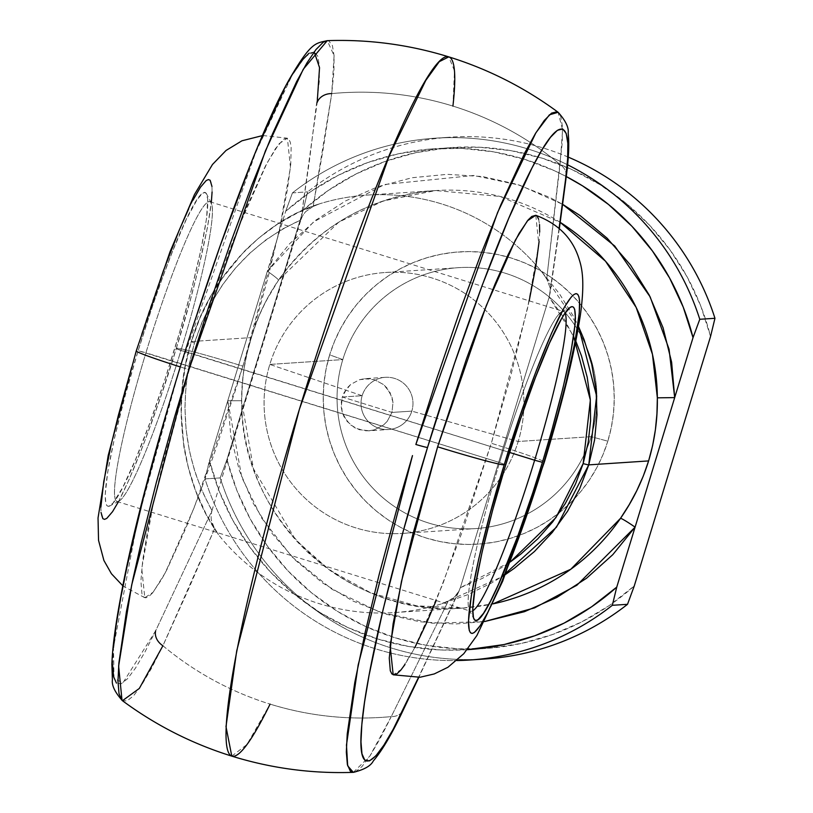 <?xml version="1.0" encoding="UTF-8"?>
<svg xmlns="http://www.w3.org/2000/svg" width="813" height="813" viewBox="0 0 813 813"><rect width="100%" height="100%" fill="white"/><g stroke="black" fill="none" stroke-linecap="round" stroke-linejoin="round"><path stroke-width="0.61" stroke-dasharray="4.07 3.05" d="M566.234 176.746A15.691 13.374 7.4 0 0 560.076 164.46L562.586 129.938L558.145 112.296L560.726 116.3L562.454 126.747L562.24 142.905L546.722 278.879L542.637 272.965L559.354 293.635L573.226 315.962L578.551 326.572L542.637 272.965A209.185 207.874 -93.8 0 0 319.692 203.778A209.185 207.874 86.2 0 1 366.795 195.1A209.185 207.874 86.2 0 1 542.637 272.965L546.722 278.879L560.076 164.46C528.176 137.895 492.454 118.444 452.922 106.086A312.924 310.962 -93.8 0 0 331.724 93.597L333.889 72.042L334.102 55.884L332.375 45.426L328.716 40.863L327.273 40.65L334.092 55.65L331.724 93.597A312.924 310.962 86.2 0 1 452.922 106.086A312.924 310.962 86.2 0 1 530.31 142.448A312.924 310.962 86.2 0 1 560.076 164.46A15.691 13.374 -172.6 0 1 566.234 174.012M565.116 313.076A156.889 16.402 107.2 0 0 561.722 311.857A156.889 16.402 107.2 0 0 499.609 462.536L505.747 464.751L499.609 462.536A156.889 16.402 -72.8 0 1 563.633 311.531A156.889 16.402 -72.8 0 1 565.116 313.076M145.934 352.781A156.889 16.402 -72.8 0 1 211.339 203.118A156.889 16.402 -72.8 0 1 180.964 350.464L174.825 348.249A164.216 17.164 107.2 0 0 206.624 194.033A164.216 17.164 107.2 0 0 138.159 350.677L499.609 462.536L145.934 352.781A156.889 16.402 107.2 0 0 116.95 501.469A156.889 16.402 107.2 0 0 180.964 350.464A156.889 16.402 107.2 0 0 209.947 201.776A156.889 16.402 107.2 0 0 145.934 352.781L138.159 350.677L152.874 305.068L162.946 276.562L172.752 250.851L186.197 219.673L197.081 199.663L202.437 193.423L204.47 192.549L206.035 193.189L207.722 198.951L206.573 218.321L201.106 248.981L191.797 288.3L179.439 332.883L165.12 378.888L150.049 422.364L135.537 459.558L122.824 487.282L113.017 503.125L108.525 506.377L106.96 505.737L105.863 503.603L105.162 494.893L107.783 471.53L114.603 437.648L125.029 396.175L138.159 350.677A164.216 17.164 107.2 0 0 109.816 505.96A164.216 17.164 107.2 0 0 174.825 348.249L509.568 452.435L180.964 350.464A156.889 16.402 -72.8 0 1 118.85 501.143A156.889 16.402 -72.8 0 1 145.934 352.781M394.193 674.912L393.197 674.81L401.5 669.292L413.512 650.075L442.628 584.506L491.337 443.268A62.753 2.5 -163 0 1 544.344 462.048A62.753 2.5 17 0 0 491.337 443.268L462.394 531.367L436.175 600.533M141.828 334.113L136.645 350.779C120.649 400.524 90.568 518.023 104.552 519.375C119.948 516.082 161.95 397.801 176.35 348.157A62.753 2.5 -163 0 1 242.965 366.185L194.256 507.434L165.141 572.992L153.139 592.21L144.805 597.718L141.747 568.531L153.098 504.365L189.246 369.732A62.753 2.5 -163 0 1 180.14 366.876A62.753 2.5 17 0 0 189.246 369.732L164.399 457.567L154.724 497.15L147.417 531.763L142.742 560.076L140.893 581.021L141.94 593.764L143.535 596.905L145.822 597.84L148.799 596.559L152.417 593.073L161.452 579.659L166.787 569.852L185.405 529.253L199.388 494.202L214.022 454.294L235.943 388.726L249.723 343.665L267.812 278.351L281.45 220.76L287.467 189.144L290.749 164.399L291.156 147.468L290.271 142.163L288.676 139.023L286.379 138.088L283.412 139.369L275.556 148.505L265.424 166.065L246.806 206.675L232.813 241.725L218.189 281.633L189.246 369.732L237.945 228.494L267.071 162.925L279.072 143.708L287.406 138.2L290.465 167.387L279.113 231.563L242.965 366.185A62.753 2.5 17 0 0 176.35 348.157L190.567 298.889L198.494 268.219L207.264 228.392L211.35 202.213M364.539 378.706L374.61 379.742L383.563 384.59L387.171 388.218L391.988 397.222L392.994 402.252L391.988 412.435L342.314 397.018L344.265 392.303L350.688 384.437L359.58 379.681L369.62 378.726L374.61 379.742L383.563 384.59L390.027 392.496L392.994 402.252L391.988 412.435L411.825 411.124L518.186 441.489L591.173 436.672L607.829 441.185A146.431 145.517 -93.8 0 0 511.519 258.097A146.431 145.517 -93.8 0 0 329.651 354.854L342.801 359.59A130.741 129.917 86.2 0 1 505.188 273.198A130.741 129.917 86.2 0 1 591.173 436.672A130.741 129.917 -93.8 0 0 458.38 267.67A130.741 129.917 -93.8 0 0 342.801 359.59L269.825 364.417A130.741 129.917 86.2 0 1 385.392 272.497A130.741 129.917 86.2 0 1 518.186 441.489A130.741 129.917 -93.8 0 0 432.201 278.026A130.741 129.917 -93.8 0 0 269.825 364.417L362.151 395.707A26.148 25.986 86.2 0 1 394.63 378.431A26.148 25.986 86.2 0 1 411.825 411.124A26.148 25.986 -93.8 0 0 385.271 377.323A26.148 25.986 -93.8 0 0 362.151 395.707L342.314 397.018L347.1 388.045L350.688 384.437L359.58 379.681L364.539 378.706L385.271 377.323M122.011 700.349L126.869 701.05L133.535 695.806L141.869 684.678L151.716 667.89L162.915 645.746A312.924 310.962 -93.8 0 0 270.079 704.119A312.924 310.962 86.2 0 1 162.915 645.746L188.707 588.693L214.591 528.785L218.514 534.72L205.974 513.765L195.842 491.194L188.27 467.343L183.372 442.557L181.218 417.201L181.848 391.673L185.252 366.328L191.36 341.551L251.227 337.598L247.061 353.096L244.012 368.828L242.162 384.722L241.603 400.748A209.185 207.874 -93.8 0 0 463.258 608.022A209.185 207.874 -93.8 0 0 492.993 603.876L463.258 608.022L416.551 605.807L370.819 592.86L329.59 570.086L295.586 539.802L253.473 468.827L241.603 400.748C241.593 379.204 244.794 358.157 251.227 337.598L191.36 341.551L200.11 317.71L211.35 295.17L224.927 274.245L240.638 255.252L258.239 238.483L277.477 224.175L298.066 212.549L319.692 203.778L313.157 206.4L323.228 148.708L331.724 93.597L313.157 206.4L305.556 211.736L302.741 215.506L300.871 219.815L211.908 510.788L155.618 630.868L144.897 652.067L135.466 668.134L127.489 678.784L121.117 683.804L116.462 683.123M505.361 574.557L491.601 582.972L467.262 594.852L441.459 603.907A209.185 207.874 86.2 0 1 394.366 612.575A209.185 207.874 86.2 0 1 218.514 534.72A209.185 207.874 -93.8 0 0 441.459 603.907L448.156 601.274L391.266 716.609A312.924 310.962 86.2 0 1 270.079 704.119C309.662 716.314 350.068 720.481 391.266 716.609L380.067 738.753L370.22 755.541L361.887 766.669L355.22 771.923M369.468 430.768L364.346 430.748L354.651 427.74L346.887 421.225L342.202 412.211L341.287 402.059L342.314 397.018L391.988 412.435L387.14 421.419L383.512 425.016L374.498 429.792L369.468 430.768L359.356 429.721L350.454 424.874L344.102 416.957L342.202 412.211L341.257 407.171L342.314 397.018L362.151 395.707A26.148 25.986 -93.8 0 0 388.716 429.508A26.148 25.986 -93.8 0 0 411.825 411.124L391.988 412.435L387.14 421.419L383.512 425.016L374.498 429.792L368.736 430.829L388.716 429.508M353.309 772.35L369.834 756.131L391.266 716.609L448.156 601.274L454.121 597.525L459.203 590.756L418.522 677.412L460.28 587.86L549.242 296.897L559.09 228.27M535.808 215.293L537.047 216.095M538.643 219.236L539.527 224.551M539.68 231.979L539.11 241.471M529.182 300.84L510.574 376.612L491.337 443.268L527.474 308.635L538.826 244.469L535.777 215.282M415.158 646.935L405.016 664.495M112.601 664.8L113.464 647.473M166.523 412.801L192.457 327.964M247.447 172.823L260.394 141.208M283.666 90.761L293.574 72.845M309.031 53.241L314.306 51.91L317.812 56.28L319.468 66.29L319.265 81.747L309.56 159.724L300.871 219.815L317.192 102.377M477.211 659.404A261.491 259.845 86.2 0 1 220.191 477.902L205.008 478.908A261.491 259.845 -93.8 0 0 456.896 660.542A261.491 259.845 86.2 0 1 205.008 478.908L209.429 460.707A251.024 249.449 86.2 0 0 467.18 649.699L440.656 649.963L408.929 646.528L377.893 639.038L348.055 627.636L319.905 612.494L293.91 593.856L270.485 572.037L250.018 547.393L232.843 520.32L219.236 491.265L209.429 460.707L227.762 400.748L230.821 436.124L239.378 470.575L253.219 503.257L271.989 533.338L295.241 560.076L322.375 582.799L352.72 600.939L385.535 614.059L419.975 621.813L455.199 624.018L484.548 621.559L432.557 623.246L380.311 612.362L332.232 589.415L292.03 556.864L261.806 518.338L241.857 477.607L227.762 400.748L209.429 460.707L205.008 478.908L220.191 477.902A261.491 259.845 -93.8 0 0 484.802 659.008M253.717 329.936L251.227 337.598C257.345 317.05 266.42 297.924 278.442 280.241L266.156 300.759L259.418 315.068L253.717 329.936M394.366 612.575L463.258 608.022C348.238 618.896 239.357 517.068 241.695 400.738L227.762 400.748L267.365 271.196L227.762 400.748L241.695 400.738C242.691 364.427 246.725 355.129 251.166 338.086C257.243 320.596 258.991 310.881 278.544 280.2A15.691 1.087 34.5 0 0 267.365 271.196L285.698 211.238L267.365 271.196L313.696 221.817L384.488 184.51L473.755 175.466L519.731 185.181L562.616 204.317L549.73 197.407L516.926 184.297L482.475 176.533L447.252 174.338L412.13 177.732L377.984 186.665L345.657 200.882L315.972 220.049L289.652 243.687L267.365 271.196A15.691 1.087 -145.5 0 1 278.554 280.19C317.355 226.238 369.742 196.35 435.687 190.557L500.178 196.472L560.198 222.345A209.185 207.874 -93.8 0 0 435.687 190.557A209.185 207.874 -93.8 0 0 278.442 280.241L338.787 222.132L383.35 200.913L435.687 190.557L366.795 195.1M231.786 756.131L246.959 744.515L270.079 704.119M452.922 106.086L454.477 70.812L448.786 56.869M292.456 192.884A261.491 259.845 86.2 0 1 435.158 138.18A261.491 259.845 86.2 0 1 567.606 164.815A261.491 259.845 -93.8 0 0 292.456 192.884L285.698 211.238L310.871 191.533L338.34 175.232L367.659 162.59L398.35 153.809L429.904 149.053L461.794 148.383L493.521 151.828L524.558 159.307L554.395 170.71L566.265 176.533A251.024 249.449 86.2 0 0 285.698 211.238L292.456 192.884L307.639 191.878L292.456 192.884M568.257 157.122A261.491 259.845 -93.8 0 0 450.341 137.173A261.491 259.845 -93.8 0 0 307.639 191.878A261.491 259.845 86.2 0 1 568.257 157.122M362.151 395.707L269.825 364.417A130.741 129.917 -93.8 0 0 355.809 527.881A130.741 129.917 -93.8 0 0 518.186 441.489L411.825 411.124A26.148 25.986 86.2 0 1 379.346 428.4A26.148 25.986 86.2 0 1 362.151 395.707M269.825 364.417L342.801 359.59A130.741 129.917 -93.8 0 0 475.605 528.592A130.741 129.917 -93.8 0 0 591.173 436.672L518.186 441.489A130.741 129.917 86.2 0 1 402.618 533.409A130.741 129.917 86.2 0 1 269.825 364.417M226.949 459.548L236.756 490.107L250.353 519.161L267.538 546.234L288.005 570.878L311.43 592.697L337.425 611.335L365.576 626.477L395.403 637.88L426.439 645.37L458.166 648.804L490.066 648.134L521.621 643.378L552.301 634.607L581.62 621.965L609.1 605.655L634.272 585.949A251.024 249.449 -93.8 0 1 226.949 459.548L303.208 210.079L226.949 459.548L220.191 477.902L226.949 459.548M710.542 336.491L700.735 305.932L687.127 276.877L669.953 249.804L649.485 225.15L626.061 203.331L600.055 184.703L571.915 169.561L542.078 158.149L511.042 150.669L479.314 147.234L447.414 147.895L415.87 152.661L385.179 161.431L355.86 174.073L328.391 190.384L303.208 210.079L307.639 191.878L303.208 210.079A251.024 249.449 -93.8 0 1 710.542 336.491M607.829 441.185L602.961 454.691L596.813 467.648L589.425 479.934L580.868 491.438L571.244 502.038L560.624 511.641L549.121 520.147L536.844 527.474L523.907 533.562L510.442 538.338L496.58 541.763L482.444 543.806L468.176 544.446L453.918 543.673L439.803 541.499L425.961 537.942L412.537 533.033L399.65 526.834L387.435 519.385L375.992 510.767L365.454 501.072L355.901 490.381L347.436 478.796L340.139 466.438L334.092 453.42L329.326 439.863L325.911 425.91L323.869 411.683L323.228 397.333L323.981 382.984L326.135 368.777L329.651 354.854L334.519 341.348L340.677 328.391L348.066 316.094L356.612 304.59L366.246 293.991L376.866 284.387L388.36 275.881L400.646 268.554L413.573 262.477L427.038 257.701L440.9 254.266L455.036 252.223L469.304 251.593L483.562 252.365L497.678 254.54L511.519 258.097L524.944 262.995L537.83 269.205L550.055 276.654L561.488 285.261L572.037 294.967L581.58 305.658L590.045 317.233L597.342 329.6L603.398 342.619L608.154 356.165L611.569 370.128L613.612 384.346L614.262 398.705L613.5 413.055L611.356 427.252L607.829 441.185L591.173 436.672A130.741 129.917 86.2 0 1 428.797 523.064A130.741 129.917 86.2 0 1 342.801 359.59L329.651 354.854A146.431 145.517 -93.8 0 0 425.961 537.942A146.431 145.517 -93.8 0 0 607.829 441.185M211.969 510.615L300.82 219.988L282.853 228.859L265.841 239.926L249.977 253.067L235.475 268.087L222.528 284.824L211.289 303.036L201.898 322.507L194.49 342.984L189.155 364.214L185.943 385.911L184.927 407.811L186.086 429.63L189.439 451.093L194.917 471.916L202.457 491.845L211.969 510.615C183.464 458.481 177.63 402.608 194.49 342.984A15.691 0.63 -163 0 1 191.258 341.592A15.691 0.63 -163 0 1 191.36 341.551C170.811 403.97 182.051 483.979 218.514 534.72L214.591 528.785L162.915 645.746M460.331 587.687L481.957 578.582L502.251 567.291L510.279 561.956L460.331 587.687L549.192 297.06L573.612 336.247M575.828 341.165L562.362 315.596L549.192 297.06M118.352 501.895L128.932 479.975L144.145 442.77L160.415 397.527L176.35 348.157C192.335 298.401 222.427 180.903 208.443 179.561C193.037 182.844 151.035 301.125 136.645 350.779L131.645 367.425M100.903 506.936L101.025 512.434M212.081 191.99L211.969 186.492M192.945 200.242L188.657 208.921M472.729 610.797A156.889 16.402 -72.8 0 1 470.625 611.224A156.889 16.402 -72.8 0 1 499.609 462.536A156.889 16.402 107.2 0 0 469.243 609.882A156.889 16.402 107.2 0 0 472.729 610.797M314.204 51.869L305.302 56.524L292.05 75.416L255.567 152.732L179.155 370.403L137.58 520.666L113.464 647.473L114.033 678.499L122.926 682.849L155.618 630.868L211.908 510.788L211.055 515.391L211.289 520.066L214.591 528.785L211.289 520.066L211.055 515.391L211.908 510.788M300.871 219.815L302.741 215.506L305.556 211.736L313.157 206.4L319.692 203.778C262.416 221.126 209.266 278.188 191.36 341.551A15.691 0.63 17 0 0 191.258 341.592A15.691 0.63 17 0 0 194.49 342.984C213.819 284.255 249.266 243.26 300.82 219.988M401.998 712.066A15.691 12.683 25.5 0 1 391.266 716.609A15.691 12.683 -154.5 0 0 403.207 710.156M559.09 228.28L549.242 296.897L550.167 292.284L550.045 287.609L546.722 278.879L550.045 287.609L550.167 292.284L549.242 296.897M460.28 587.86L458.491 592.169L455.788 595.929L448.156 601.274L441.459 603.907L501.743 576.905M561.722 311.857L570.756 307.04M211.339 203.118L206.624 194.033M144.805 597.718L123.017 586.021M209.947 201.776L563.633 311.531M385.392 272.497L458.38 267.67M435.158 138.18L450.341 137.173M402.618 533.409L475.605 528.592M116.95 501.469L470.625 611.224M262.823 135.517L287.406 138.2M118.85 501.143L109.816 505.96M469.243 609.882L473.959 618.967M318.767 204.073C292.294 212.6 267.294 228.534 243.778 251.878L220.201 280.831C207.843 298.971 198.199 319.224 191.258 341.592C184.47 364.173 181.045 386.764 181.014 409.386L183.86 446.611C189.642 479.863 200.506 508.288 216.471 531.875M459.203 590.756L418.807 677.392M559.364 228.514L550.015 293.554"/><path stroke-width="1.22" d="M270.079 704.119A366.084 38.262 -72.8 0 1 231.786 756.131A366.084 38.262 -72.8 0 1 299.418 409.203A366.084 38.262 -72.8 0 1 448.786 56.869C488.359 69.196 524.802 87.672 558.145 112.296L549.425 114.816L535.919 132.743L497.597 212.488L415.86 444.477A15.691 0.63 17 0 0 427.526 447.475C454.924 356.592 500.208 228.839 532.037 167.844C564.598 103.82 573.043 127.255 565.563 179.46A15.691 13.374 7.4 0 0 566.234 176.746A15.691 13.374 -172.6 0 1 565.563 179.46L567.637 158.82L567.84 143.362L566.173 133.352L562.677 128.982L557.403 130.314L550.452 137.336L541.946 149.927L532.037 167.844L508.765 218.291L482.302 285.048L454.558 363.32L427.526 447.475L403.146 531.458L383.187 609.222L369.082 675.166L364.549 702.178L361.836 724.556L360.972 741.873L361.968 753.824L364.834 760.206L369.488 760.887L375.86 755.856L383.838 745.206L393.268 729.139L418.522 677.412L403.99 707.94C379.193 761.283 355.789 786.821 361.836 724.556C366.765 665.329 399.335 538.409 427.526 447.475A15.691 0.63 -163 0 1 415.86 444.477L436.886 378.208L458.634 314.519L480.209 256.004L500.737 205.028L525.056 152.326L535.401 133.606L544.293 120.456L551.56 113.119L557.068 111.727L558.145 112.296C565.594 120.659 568.937 127.56 568.175 133.007C569.354 143.779 568.704 158.393 566.224 176.848L559.364 228.514M534.649 460.219A156.889 16.402 107.2 0 0 565.116 313.076A156.889 16.402 -72.8 0 1 534.649 460.219L509.568 452.435L534.649 460.219A156.889 16.402 -72.8 0 1 472.729 610.797A156.889 16.402 107.2 0 0 534.649 460.219L542.413 462.323L534.649 460.219M505.747 464.751A164.216 17.164 -72.8 0 1 570.756 307.04A164.216 17.164 -72.8 0 1 542.413 462.323L532.708 492.963L517.637 536.438L498.633 584.059L490.412 601.346L483.501 613.337L478.135 619.577L476.113 620.451L474.548 619.811L473.451 617.667L472.749 608.967L475.371 585.604L482.19 551.722L492.617 510.249L505.747 464.751L520.462 419.142L535.493 377.364L549.537 343.005L561.387 319.031L564.669 313.727L570.025 307.497L572.057 306.623L573.622 307.263L574.71 309.397L575.421 318.107L575.035 324.58L570.97 351.724L562.87 388.502L551.427 431.733L542.413 462.323A164.216 17.164 -72.8 0 1 473.959 618.967A164.216 17.164 -72.8 0 1 505.747 464.751M405.016 664.495L400.789 670.146L397.161 673.631L394.193 674.912L391.896 673.977L390.301 670.837L389.264 658.093L393.106 623.856L403.096 574.222L412.76 534.649L437.618 446.815A62.753 2.5 17 0 0 504.233 464.843C518.623 415.199 560.624 296.918 576.031 293.625C590.014 294.977 559.923 412.476 543.938 462.221L558.155 412.963L566.082 382.283L574.852 342.466L579.252 313.076L579.557 300.566L578.907 296.643L577.728 294.316L576.031 293.625L573.836 294.58L571.153 297.151L564.476 307.07L551.641 333.025L536.438 370.23L520.168 415.473L504.233 464.843L490.005 514.111L478.715 559.019L471.337 595.705L468.491 621.01L469.264 630.431L470.442 632.748L472.14 633.439L474.335 632.494L480.137 625.746L487.627 612.758L501.387 582.748L522.546 527.342L543.938 462.221C529.537 511.875 487.536 630.156 472.14 633.439C458.156 632.097 488.237 514.599 504.233 464.843A62.753 2.5 -163 0 1 437.618 446.815L401.47 581.437L390.118 645.613L393.177 674.8L420.067 677.249L434.223 673.947L447.953 667.249L463.806 653.682L476.896 635.502L502.668 581.224L544.344 462.079C562.444 402.669 574.456 353.645 580.391 315.007C584.181 287.324 583.216 271.969 579.486 260.384C573.297 238.92 558.724 223.88 535.777 215.282L527.444 220.79L515.442 240.008L486.316 305.566L437.618 446.815L466.55 358.706L481.184 318.798L495.178 283.747L507.983 254.896L519.121 233.341L528.165 219.927L531.783 216.441L535.808 215.293M180.14 366.876A62.753 2.5 -163 0 1 136.228 350.952A62.753 2.5 17 0 0 180.14 366.876M355.22 771.923L353.309 772.35C311.887 773.773 271.379 768.366 231.786 756.131L225.994 726.609L236.725 650.786L299.418 409.203L389.102 156.106L425.788 80.396L439.284 61.666L448.786 56.869A366.084 38.262 -72.8 0 1 452.922 106.086M122.011 700.349L118.627 666.071L131.716 584.882L187.508 373.614L265.414 150.893L303.259 69.257L327.263 40.65L323.208 42.256L315.942 49.593L307.05 62.743L296.704 81.463L272.385 134.165L251.857 185.14L230.282 243.656L208.535 307.344L190.923 362.507L174.307 417.912L156.33 482.516L141.188 542.596L132.976 578.927L126.452 611.498L118.881 663.093L117.976 681.192L119.023 693.682L122.011 700.349M501.743 576.905L556.478 527.159L588.754 464.873L596.62 396.104L578.551 326.572L584.069 339.6L591.712 364.204L596.041 389.407L596.996 414.843L594.557 440.118L588.754 464.873L648.611 460.92C642.199 481.489 632.829 500.635 620.512 518.338A15.691 1.087 -145.5 0 1 635.085 527.149L693.022 337.649A251.024 249.449 86.2 0 0 566.265 176.533L582.545 185.862L608.541 204.49L631.965 226.309L652.433 250.963L669.607 278.026L683.215 307.08L693.022 337.649L616.752 587.108L635.085 527.149L576.864 585.248L534.568 607.89L484.548 621.559L524.466 611.691L556.793 597.464L586.478 578.297L612.799 554.659L635.085 527.149A15.691 1.087 34.5 0 0 620.512 518.338L570.807 569.242L492.993 603.876A209.185 207.874 -93.8 0 0 620.512 518.338L629.15 504.771L636.762 490.696L643.276 476.093L648.611 460.92L588.754 464.873L579.689 488.735L567.494 511.347L552.332 532.373L534.456 551.499L514.101 568.46L505.361 574.557M559.09 228.27L565.563 179.46L559.09 228.28M537.047 216.095L538.643 219.236M539.527 224.551L539.68 231.979M539.11 241.471L535.838 266.217L529.182 300.84M436.175 600.533L427.191 621.61L415.158 646.935M116.462 683.123L113.607 676.751L112.601 664.8M113.464 647.473L116.188 625.106L120.71 598.094L126.96 566.915L144.155 494.406L166.523 412.801M192.457 327.964L220.089 246.004L247.447 172.823M260.394 141.208L283.666 90.761M293.574 72.845L302.08 60.264L309.031 53.241M616.752 587.108L591.579 606.813L564.11 623.114L534.791 635.766L504.101 644.536L467.18 649.699A251.024 249.449 86.2 0 0 616.752 587.108L612.331 605.309A261.491 259.845 86.2 0 1 469.629 660.014A261.491 259.845 86.2 0 1 456.896 660.542A261.491 259.845 -93.8 0 0 612.331 605.309L616.752 587.108M657.351 397.831A209.185 207.874 -93.8 0 0 560.198 222.345L605.512 261.207L636.122 307.344L652.463 354.346L657.351 397.831L674.688 397.608L671.629 362.222L663.073 327.771L649.231 295.089L630.461 265.008L607.209 238.27L580.076 215.547L562.616 204.317L614.73 246.024L650.156 296.887L669.069 349.194L674.688 397.608L657.351 397.831L656.934 413.847L655.4 429.721L652.656 445.433L648.611 460.92C654.739 440.382 657.656 419.356 657.351 397.831M412.486 455.595L358.167 664.973L346.47 745.033L347.669 765.795L353.309 772.35L350.362 771.212L347.375 764.545L346.328 752.055L347.232 733.966L354.803 682.361L365.23 632.057L379.285 574.039L396.398 510.655L412.486 455.595M469.629 660.014L484.802 659.008A261.491 259.845 -93.8 0 0 627.514 604.313L612.331 605.309L627.514 604.313A261.491 259.845 86.2 0 1 477.211 659.404M567.606 164.815A261.491 259.845 86.2 0 1 699.78 319.285L714.962 318.29A261.491 259.845 -93.8 0 0 568.257 157.122A261.491 259.845 86.2 0 1 714.962 318.29L710.542 336.491L634.272 585.949L710.542 336.491L714.962 318.29L699.78 319.285A261.491 259.845 -93.8 0 0 567.606 164.815M634.272 585.949L627.514 604.313L634.272 585.949M693.022 337.649L699.78 319.285L693.022 337.649M573.612 336.247L590.35 400.087L583.155 463.603A15.691 0.63 17 0 0 588.754 464.873A15.691 0.63 -163 0 1 583.155 463.603L555.889 517.668L510.279 561.956L520.95 553.968L537.82 538.785L552.657 521.936L565.259 503.623L575.472 484.101L583.155 463.603L588.216 442.394L590.594 420.748L590.258 398.939L587.21 377.242L581.488 355.942L575.828 341.165M131.645 367.425L118.271 415.697L111.127 444.945L103.749 481.631L100.903 506.936M101.025 512.434L102.855 518.684L104.552 519.375L106.747 518.42L112.55 511.672L118.352 501.895M211.35 202.213L212.081 191.99M211.969 186.492L210.14 180.252L208.443 179.561L206.248 180.506L200.445 187.254L192.945 200.242M188.657 208.921L179.185 230.252L163.474 270.526L141.828 334.113M162.915 645.746A15.691 12.683 25.5 0 1 155.618 630.868A15.691 12.683 -154.5 0 0 162.915 645.746L139.318 688.448L122.438 700.704C114.979 692.351 111.635 685.44 112.397 679.983L111.879 664.221C112.448 647.585 115.395 625.187 120.71 597.027C146.553 453.075 240.353 164.5 289.591 78.861C311.277 41.737 315.505 43.435 327.263 40.65C368.685 39.227 409.193 44.634 448.786 56.869M317.192 102.377A15.691 13.374 -172.6 0 1 331.724 93.597A15.691 13.374 7.4 0 0 317.192 102.377L319.539 67.672L314.204 51.869M401.998 712.066A15.691 12.683 25.5 0 0 403.207 710.156A15.691 12.683 -154.5 0 0 403.99 707.94A15.691 12.683 25.5 0 1 403.248 710.054C392.079 733.722 382.1 750.684 373.309 760.958C370.85 765.887 364.183 769.677 353.309 772.35M566.234 174.012A15.691 13.374 -172.6 0 1 566.234 176.746M123.017 586.021L111.452 573.775L103.912 560.482L98.536 540.33L98.038 517.942L108.22 455.412L136.238 350.921L169.978 251.888L194.5 194.47L212.488 164.47L226.055 150.456L241.949 140.791L262.823 135.517M231.786 756.131C192.224 743.804 155.771 725.328 122.438 700.704M418.807 677.392L403.238 710.074"/></g></svg>
